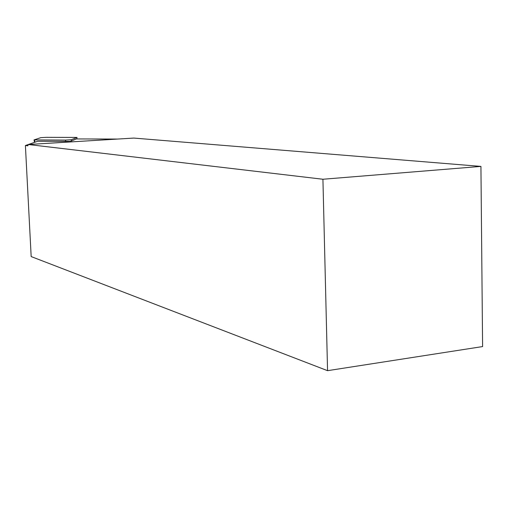 <?xml version="1.0" encoding="UTF-8"?>
<svg xmlns="http://www.w3.org/2000/svg" width="508" height="508" viewBox="0 0 508 508"><rect width="100%" height="100%" fill="white"/><g stroke="black" fill="none" stroke-linecap="round" stroke-linejoin="round"><path stroke-width="0.76" d="M28.2 144.558L25.4 145.529L31.172 256.578L327.552 370.675L322.923 179.248L480.93 166.408L133.826 138.074L28.213 144.507L322.923 179.248M117.589 139.059L76.359 138.932L70.402 141.408L37.725 141.249L28.372 144.494M28.213 144.507L27.864 145.828L25.4 145.529M327.552 370.675L482.6 346.57L480.93 166.408M71.368 139.732L76.994 137.433L46.374 137.325L40.799 137.655L34.036 139.916L65.519 140.087L71.368 139.732L71.272 141.046M76.873 138.932L76.994 137.433L76.873 138.932M65.691 141.383L65.519 140.087M34.538 139.96L34.95 142.208M34.506 142.367L34.055 139.941M34.487 142.373L34.036 139.935"/></g></svg>
